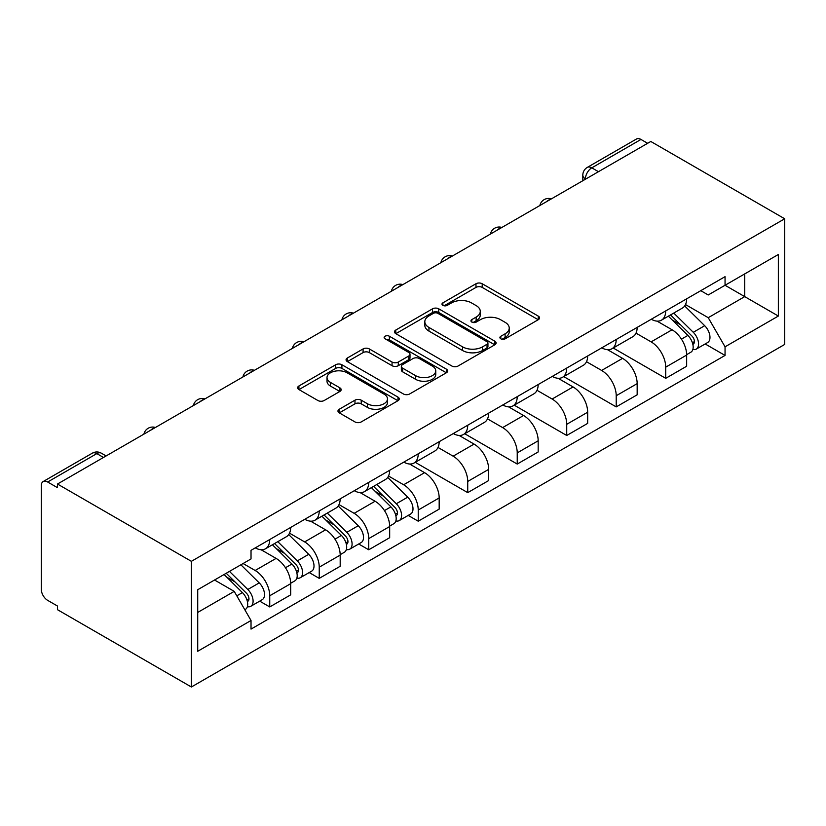 <?xml version="1.0" encoding="UTF-8"?>
<svg xmlns="http://www.w3.org/2000/svg" width="826" height="826" viewBox="0 0 826 826"><rect width="100%" height="100%" fill="white"/><g stroke="black" fill="none" stroke-linecap="round" stroke-linejoin="round"><path stroke-width="1.24" d="M500.814 338.815A3.087 1.776 0 0 0 505.182 338.815L538.273 319.703A4.409 2.54 0 0 0 539.564 317.907A4.409 2.54 0 0 0 538.273 316.11L482.208 283.741A4.409 2.54 0 0 0 475.983 283.741L442.891 302.853A3.087 1.776 0 0 0 441.993 304.113A3.087 1.776 0 0 0 442.891 305.362A3.087 1.776 0 0 0 447.248 305.362L451.533 302.894A14.094 8.136 0 0 1 471.47 302.894L476.137 305.589A14.094 8.136 0 0 1 480.267 311.34A14.094 8.136 0 0 1 476.137 317.101L471.852 319.569A3.087 1.776 0 0 0 470.954 320.829A3.087 1.776 0 0 0 471.852 322.088A3.087 1.776 0 0 0 476.22 322.088L480.495 319.621A14.094 8.136 0 0 1 500.432 319.621L505.099 322.316A14.094 8.136 0 0 1 509.229 328.067A14.094 8.136 0 0 1 505.099 333.818L500.814 336.296A3.087 1.776 0 0 0 499.916 337.555A3.087 1.776 0 0 0 500.814 338.815L500.814 336.296M339.259 409.252A4.409 2.54 0 0 0 337.968 411.049A4.409 2.54 0 0 0 339.259 412.845L354.984 421.931A4.409 2.54 0 0 0 361.22 421.931L397.967 400.713A4.409 2.54 0 0 0 399.257 398.906A4.409 2.54 0 0 0 397.967 397.11L341.912 364.751A4.409 2.54 0 0 0 335.676 364.751L298.929 385.969A4.409 2.54 0 0 0 297.639 387.766A4.409 2.54 0 0 0 298.929 389.562L317.927 400.527A4.409 2.54 0 0 0 324.153 400.527L339.889 391.452A4.409 2.54 0 0 0 341.169 389.655A4.409 2.54 0 0 0 339.889 387.848L330.462 382.417A11.781 6.804 0 0 1 327.013 377.606A11.781 6.804 0 0 1 334.282 371.318A11.781 6.804 0 0 1 347.126 372.794L384.028 394.105A11.781 6.804 0 0 1 387.477 398.906A11.781 6.804 0 0 1 380.208 405.194A11.781 6.804 0 0 1 367.363 403.718L361.22 400.166A4.409 2.54 0 0 0 354.984 400.166L339.259 409.252L339.259 412.845M191.374 561.329L57.479 484.026L650.805 141.473L784.7 218.776L191.374 561.329L191.374 686.995L784.7 344.442L784.7 218.776M451.843 366.011A4.409 2.54 0 0 0 458.079 366.011L494.826 344.793A4.409 2.54 0 0 0 496.116 342.986A4.409 2.54 0 0 0 494.826 341.19L438.761 308.831A4.409 2.54 0 0 0 432.535 308.831L395.788 330.049A4.409 2.54 0 0 0 394.498 331.845A4.409 2.54 0 0 0 395.788 333.642L451.843 366.011M386.279 339.476A3.087 1.776 0 0 1 389.397 339.909L389.397 336.244L446.391 369.15A4.409 2.54 0 0 1 447.682 370.946A4.409 2.54 0 0 1 446.391 372.753L409.644 393.971A4.409 2.54 0 0 1 403.418 393.971L347.354 361.602L347.354 358.009A4.409 2.54 0 0 0 346.063 359.806A4.409 2.54 0 0 0 347.354 361.602M347.354 358.009L363.089 348.923A4.409 2.54 0 0 1 369.315 348.923L392.051 362.046A4.409 2.54 0 0 0 398.277 362.046L408.715 356.027A4.409 2.54 0 0 0 410.006 354.23A4.409 2.54 0 0 0 408.715 352.434L385.04 338.763A3.087 1.776 0 0 1 384.142 337.504A3.087 1.776 0 0 1 386.041 335.862A3.087 1.776 0 0 1 389.397 336.244M57.479 484.026L57.479 487.681L47.65 482.002A8.972 5.183 -120 0 0 43.158 481.558A8.972 5.183 -120 0 0 41.3 485.667L41.3 589.351A8.972 5.183 -120 0 0 47.65 600.347L57.479 606.026L57.479 609.691L191.374 686.995M598.458 171.694L591.788 167.843A8.972 5.183 60 0 0 587.307 167.399L636.485 139.005A8.972 5.183 60 0 1 640.966 139.449L591.788 167.843A8.972 5.183 120 0 0 585.448 178.839L585.448 179.201M647.636 143.301L640.966 139.449M665.715 310.917A20.64 11.915 60 0 1 661.44 320.178L682.379 308.088A20.64 11.915 -120 0 0 686.654 298.826M635.999 333.136L651.125 341.871A20.64 11.915 60 0 1 665.715 367.157L686.654 355.066A20.64 11.915 -120 0 0 672.065 329.78L657.073 321.128M686.654 355.066L686.654 366.238L665.715 378.329L613.222 348.014M661.44 320.178A20.64 11.915 60 0 1 651.28 319.249M665.715 367.157L665.715 378.329M616.217 339.486A20.64 11.915 60 0 1 611.942 348.758L632.892 336.667A20.64 11.915 -120 0 0 637.166 327.406M563.724 376.594L616.217 406.898L637.166 394.818L637.166 383.636A20.64 11.915 -120 0 0 622.567 358.36L607.575 349.708M611.942 348.758A20.64 11.915 60 0 1 601.782 347.829M586.501 361.716L601.627 370.451A20.64 11.915 60 0 1 616.217 395.726L616.217 406.898M566.729 368.066A20.64 11.915 60 0 1 562.454 377.337L583.393 365.247A20.64 11.915 -120 0 0 587.668 355.975M514.226 405.174L566.729 435.478L587.668 423.387L587.668 412.215A20.64 11.915 -120 0 0 573.068 386.94L558.087 378.277M562.454 377.337A20.64 11.915 60 0 1 552.284 376.398M537.003 390.295L552.129 399.03A20.64 11.915 60 0 1 566.729 424.306L566.729 435.478M517.231 396.645A20.64 11.915 60 0 1 512.956 405.907L533.895 393.816A20.64 11.915 -120 0 0 538.17 384.555M464.739 433.753L517.231 464.057L538.17 451.967L538.17 440.795A20.64 11.915 -120 0 0 523.57 415.509L508.589 406.857M512.956 405.907A20.64 11.915 60 0 1 502.797 404.977M487.505 418.875L502.631 427.6A20.64 11.915 60 0 1 517.231 452.885L517.231 464.057M467.733 425.225A20.64 11.915 60 0 1 463.458 434.486L484.397 422.396A20.64 11.915 -120 0 0 488.672 413.134M415.241 462.323L467.733 492.637L488.672 480.546L488.672 469.364A20.64 11.915 -120 0 0 474.072 444.089L459.091 435.436M463.458 434.486A20.64 11.915 60 0 1 453.298 433.557M438.007 447.444L453.133 456.179A20.64 11.915 60 0 1 467.733 481.455L467.733 492.637M418.235 453.794A20.64 11.915 60 0 1 413.96 463.066L434.899 450.975A20.64 11.915 -120 0 0 439.174 441.704M408.199 515.414L418.235 521.206L439.174 509.115L439.174 497.944A20.64 11.915 -120 0 0 424.585 472.668L409.593 464.016M413.96 463.066A20.64 11.915 60 0 1 403.8 462.126M388.519 476.024L403.635 484.759A20.64 11.915 60 0 1 418.235 510.034L418.235 521.206M368.737 482.374A20.64 11.915 60 0 1 364.462 491.635L385.401 479.545A20.64 11.915 -120 0 0 389.676 470.283M358.701 543.993L368.737 549.786L389.676 537.695L389.676 526.523A20.64 11.915 -120 0 0 375.087 501.237L360.095 492.585M364.462 491.635A20.64 11.915 60 0 1 354.302 490.706M339.021 504.603L354.147 513.328A20.64 11.915 60 0 1 368.737 538.614L368.737 549.786M319.239 510.953A20.64 11.915 60 0 1 314.964 520.215L335.903 508.124A20.64 11.915 -120 0 0 340.178 498.863M309.203 572.563L319.239 578.365L340.188 566.275L340.188 555.103A20.64 11.915 -120 0 0 325.589 529.817L310.597 521.165M314.964 520.215A20.64 11.915 60 0 1 304.804 519.286M289.523 533.173L304.649 541.908A20.64 11.915 60 0 1 319.239 567.183L319.239 578.365M269.741 539.523A20.64 11.915 60 0 1 265.466 548.794L286.415 536.704A20.64 11.915 -120 0 0 290.69 527.432M259.705 601.142L269.741 606.934L290.69 594.844L290.69 583.672A20.64 11.915 -120 0 0 276.09 558.397L261.099 549.744M265.466 548.794A20.64 11.915 60 0 1 255.306 547.865M243.092 563.528L255.151 570.487A20.64 11.915 60 0 1 269.741 595.763L269.741 606.934M700.778 290.669L708.233 294.975L778.35 254.491L744.722 273.912L744.722 296.627L708.233 317.69L685.497 304.567M197.724 612.438L234.212 591.364L251.021 620.491L197.724 651.27L197.724 589.723L251.021 558.944L251.021 550.333L725.052 276.658L725.052 285.269L778.35 316.048L725.052 346.817L708.233 317.69M778.35 254.491L778.35 316.048M251.021 620.491L251.021 629.102L725.052 355.428L725.052 346.817M234.212 591.364L214.533 580.007M705.177 343.957L725.052 355.428M502.053 339.249L505.099 337.483A14.094 8.136 0 0 0 509.229 331.732L509.229 328.067M480.267 311.34L480.267 315.005A14.094 8.136 0 0 1 476.137 320.767L473.091 322.522M538.211 319.745L482.208 287.407A4.409 2.54 0 0 0 475.983 287.407L444.12 305.806M494.764 344.824L438.761 312.496A4.409 2.54 0 0 0 432.535 312.496L395.85 333.673M487.041 344.246A3.087 1.776 0 0 0 487.939 342.986A3.087 1.776 0 0 0 487.041 341.737L437.832 313.322A3.087 1.776 0 0 0 433.474 313.322L428.952 315.935A14.094 8.136 0 0 0 424.822 321.686A14.094 8.136 0 0 0 428.952 327.437L462.591 346.858A14.094 8.136 0 0 0 482.518 346.858L487.041 344.246L487.041 347.911A3.087 1.776 0 0 0 487.939 346.652L487.939 342.986M424.822 321.686L424.822 325.351A14.094 8.136 0 0 0 428.952 331.102L428.952 327.437M487.041 347.911L482.518 350.523A14.094 8.136 0 0 1 462.591 350.523L428.952 331.102M347.416 361.633L363.089 352.588L363.089 348.923M410.006 354.23L410.006 357.895A4.409 2.54 0 0 1 408.715 359.692L398.277 365.712A4.409 2.54 0 0 1 392.051 365.712L369.315 352.588A4.409 2.54 0 0 0 363.089 352.588M389.397 339.909L446.339 372.784M415.643 375.675A11.781 6.804 0 0 0 428.477 377.141A11.781 6.804 0 0 0 435.756 370.864A11.781 6.804 0 0 0 432.297 366.052L419.298 358.546A4.409 2.54 0 0 0 413.072 358.546L402.634 364.565A4.409 2.54 0 0 0 401.343 366.362A4.409 2.54 0 0 0 402.634 368.169L415.643 375.675L415.643 379.33A11.781 6.804 0 0 0 428.477 380.807A11.781 6.804 0 0 0 435.756 374.529L435.756 370.864M401.343 366.362L401.343 370.027A4.409 2.54 0 0 0 402.634 371.824L402.634 368.169M415.643 379.33L402.634 371.824M387.477 398.906L387.477 402.572A11.781 6.804 0 0 1 380.208 408.86A11.781 6.804 0 0 1 367.363 407.383L361.22 403.831A4.409 2.54 0 0 0 354.984 403.831L339.321 412.876M327.013 377.606L327.013 381.271A11.781 6.804 0 0 0 330.462 386.072L330.462 382.417M339.827 391.483L330.462 386.072M397.905 400.744L341.912 368.406A4.409 2.54 0 0 0 335.676 368.406L298.991 389.593M668.379 316.172L687.882 335.408A11.213 6.474 60 0 1 690.835 352.227L686.654 354.643M672.271 320.013L680.531 324.783M670.547 314.923L691.899 335.986A5.39 3.108 60 0 1 693.313 344.06A5.39 3.108 60 0 1 692.828 344.256M673.779 313.064L693.272 332.3A11.213 6.474 60 0 1 696.235 349.119A11.213 6.474 60 0 1 692.849 349.47M684.692 305.961L704.692 325.702A11.213 6.474 60 0 1 707.655 342.522L696.235 349.119M371.401 487.629L390.905 506.875A11.213 6.474 60 0 1 393.857 523.684L389.676 526.1M375.293 491.47L383.553 496.24M373.569 486.38L394.921 507.453A5.39 3.108 60 0 1 396.335 515.527A5.39 3.108 60 0 1 395.85 515.713M376.801 484.521L396.294 503.757A11.213 6.474 60 0 1 399.257 520.576A11.213 6.474 60 0 1 395.871 520.938M387.704 477.418L407.714 497.159A11.213 6.474 60 0 1 410.677 513.979L399.257 520.576M321.903 516.209L341.406 535.444A11.213 6.474 60 0 1 344.359 552.264L340.178 554.68M325.795 520.05L334.065 524.82M324.071 514.959L345.423 536.022A5.39 3.108 60 0 1 346.837 544.097A5.39 3.108 60 0 1 346.352 544.293M327.303 513.091L346.796 532.336A11.213 6.474 60 0 1 349.759 549.156A11.213 6.474 60 0 1 346.373 549.507M338.216 505.997L358.226 525.739A11.213 6.474 60 0 1 361.179 542.558L349.759 549.156M272.404 544.788L291.908 564.024A11.213 6.474 60 0 1 294.872 580.843L290.68 583.259M276.297 548.619L284.567 553.399M274.573 543.539L295.925 564.602A5.39 3.108 60 0 1 297.35 572.676A5.39 3.108 60 0 1 296.854 572.872M277.804 541.67L297.298 560.906A11.213 6.474 60 0 1 300.261 577.725A11.213 6.474 60 0 1 296.875 578.086M288.718 534.577L308.728 554.318A11.213 6.474 60 0 1 311.681 571.138L300.261 577.725M224.073 574.504L242.41 592.603A11.213 6.474 60 0 1 245.374 609.423L244.816 609.743M226.799 577.198L235.069 581.969M226.231 573.254L246.427 593.182A5.39 3.108 60 0 1 247.852 601.256A5.39 3.108 60 0 1 247.356 601.452M229.463 571.396L247.81 589.485A11.213 6.474 60 0 1 250.763 606.305A11.213 6.474 60 0 1 247.377 606.666M240.893 564.798L259.23 582.888A11.213 6.474 60 0 1 262.183 599.707L250.763 606.305M585.758 179.025L585.448 178.839A8.972 5.183 0 0 1 582.815 175.174L582.815 180.718M319.239 567.183L340.188 555.103M368.737 538.614L389.676 526.523M418.235 510.034L439.174 497.944M467.733 481.455L488.672 469.364M517.231 452.885L538.17 440.795M566.729 424.306L587.668 412.215M616.217 395.726L637.166 383.636M269.741 595.763L290.69 583.672M255.151 570.487L276.09 558.397M304.649 541.908L325.589 529.817M354.147 513.328L375.087 501.237M403.635 484.759L424.585 472.668M453.133 456.179L474.072 444.089M502.631 427.6L523.57 415.509M552.129 399.03L573.068 386.94M601.627 370.451L622.567 358.36M651.125 341.871L672.065 329.78M550.622 199.314A8.972 5.183 120 0 0 546.657 201.596M501.124 227.883A8.972 5.183 120 0 0 497.159 230.175M451.626 256.463A8.972 5.183 120 0 0 447.661 258.755M402.128 285.042A8.972 5.183 120 0 0 398.173 287.324M352.63 313.612A8.972 5.183 120 0 0 348.675 315.904M303.142 342.191A8.972 5.183 120 0 0 299.177 344.483M253.644 370.771A8.972 5.183 120 0 0 249.679 373.053M204.146 399.35A8.972 5.183 120 0 0 200.181 401.632M154.648 427.92A8.972 5.183 120 0 0 150.683 430.212M103.487 457.459L96.828 453.608L47.65 482.002M106.12 455.942L101.309 453.164A8.972 5.183 120 0 0 96.828 453.608A8.972 5.183 60 0 0 92.336 453.164L43.158 481.558M505.099 337.483L505.099 333.818M471.852 322.088L471.852 319.569M476.137 320.767L476.137 317.101M442.891 305.362L442.891 302.853M475.983 287.407L475.983 283.741M482.208 287.407L482.208 283.741M538.273 319.703L538.273 316.11M395.788 333.642L395.788 330.049M432.535 312.496L432.535 308.831M438.761 312.496L438.761 308.831M494.826 344.793L494.826 341.19M462.591 350.523L462.591 346.858M482.518 350.523L482.518 346.858M369.315 352.588L369.315 348.923M392.051 365.712L392.051 362.046M398.277 365.712L398.277 362.046M408.715 359.692L408.715 356.027M446.391 372.753L446.391 369.15M354.984 403.831L354.984 400.166M361.22 403.831L361.22 400.166M367.363 407.383L367.363 403.718M339.889 391.452L339.889 387.848M298.929 389.562L298.929 385.969M335.676 368.406L335.676 364.751M341.912 368.406L341.912 364.751M397.967 400.713L397.967 397.11M687.882 335.408L681.44 339.135M694.429 341.603L692.415 342.769M704.692 325.702L693.272 332.3M390.905 506.875L384.462 510.592M397.451 513.06L395.427 514.226M407.714 497.159L396.294 503.757M341.406 535.444L334.964 539.161M347.952 541.639L345.939 542.806M358.226 525.739L346.796 532.336M291.908 564.024L285.466 567.741M298.465 570.208L296.441 571.375M308.728 554.318L297.298 560.906M242.41 592.603L236.794 595.845M248.967 598.788L246.943 599.955M259.23 582.888L247.81 589.485M551.386 198.87A8.972 8.972 0 0 0 539.863 205.519M501.888 227.449A8.972 8.972 0 0 0 490.376 234.099M452.39 256.019A8.972 8.972 0 0 0 440.877 262.668M402.892 284.598A8.972 8.972 0 0 0 391.379 291.248M353.394 313.178A8.972 8.972 0 0 0 341.881 319.827M303.896 341.757A8.972 8.972 0 0 0 292.383 348.396M254.408 370.327A8.972 8.972 0 0 0 242.885 376.976M204.91 398.906A8.972 8.972 0 0 0 193.387 405.556M155.412 427.486A8.972 8.972 0 0 0 143.9 434.135M101.309 453.164A8.972 8.972 0 0 0 92.336 453.164M587.307 167.399A8.972 8.972 0 0 0 582.815 175.174"/></g></svg>
